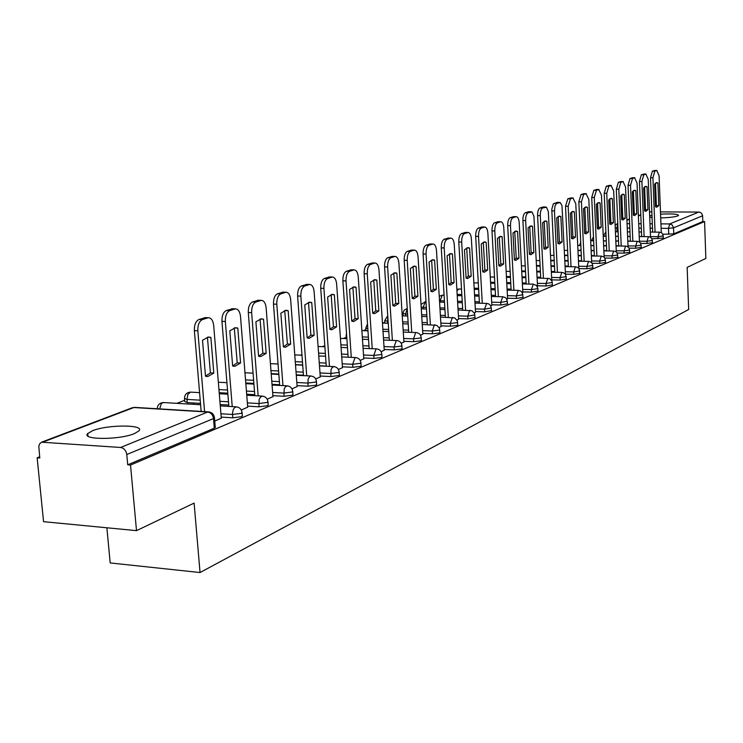 <?xml version="1.0" encoding="UTF-8"?>
<svg xmlns="http://www.w3.org/2000/svg" width="743" height="743" viewBox="0 0 743 743"><rect width="100%" height="100%" fill="white"/><g stroke="black" fill="none" stroke-linecap="round" stroke-linejoin="round"><path stroke-width="1.11" d="M651.992 238.791L663.406 238.048M640.735 243.398L647.097 243.472L652.54 242.645M629.145 248.143L635.794 248.227L641.339 247.373M617.182 253.029L624.148 253.122L629.795 252.249M604.848 258.062L612.148 258.174L617.897 257.264M592.106 263.263L599.759 263.384L605.629 262.446M578.955 268.622L586.989 268.762L592.96 267.796M565.479 274.158L573.791 274.316L579.893 273.313M551.724 279.87L560.166 280.055L566.389 279.006M537.495 285.786L546.077 285.981L552.43 284.903M522.793 291.897L531.514 292.11L537.997 290.987M507.571 298.222L516.441 298.454L523.072 297.284M491.81 304.769L500.828 305.02L507.608 303.813M475.492 311.549L484.668 311.828L491.597 310.565M458.57 318.58L467.904 318.877L475 317.558M441.017 325.871L450.518 326.196L457.316 325.397L457.79 324.821M422.795 333.44L432.472 333.793L439.419 332.966L439.921 332.353M403.867 341.297L413.73 341.678L420.835 340.823L421.355 340.183M384.196 349.47L394.236 349.879L401.508 348.996L402.065 348.309M363.726 357.968L373.97 358.414L381.41 357.504L382.004 356.77M342.421 366.81L352.86 367.293L360.485 366.355L361.107 365.575M320.214 376.023L330.867 376.552L338.678 375.577L339.347 374.741M297.051 385.636L307.927 386.202L315.933 385.199L316.648 384.298M272.876 395.666L283.984 396.279L292.203 395.239L292.956 394.282M247.623 406.142L258.963 406.811L267.396 405.734L268.204 404.703M221.2 417.102L232.791 417.817L241.466 416.702L242.32 415.597M92.569 430.726L87.748 433.522C80.792 439.949 119.586 440.051 134.437 433.587L138.913 430.903C145.331 424.522 107.726 424.429 92.569 430.726M651.982 215.266L649.679 215.934M649.726 217.095L652.075 217.569M660.703 217.903C668.746 217.69 674.421 217.04 677.746 215.953L678.573 215.424C677.727 214.021 671.728 213.603 660.564 214.188M403.068 315.181L402.223 315.506M384.828 322.286L382.756 323.094M365.909 329.66L363.364 330.654M346.266 337.322L343.229 338.502M324.812 345.681L322.286 346.665M301.927 354.597L300.497 355.154M184.654 400.301L176.862 403.338M39.685 456.806L37.15 457.79L39.797 457.994L38.803 446.348L39.565 443.98L41.524 442.196L120.589 447.472L207.659 412.021L133.861 407.536L43.465 441.871M106.881 527.79L110.187 562.943L200.043 572.537L194.109 503.104L136.508 530.641L130.517 465.034L704.587 221.563L705.85 258.453L687.154 267.387L688.668 309.487L200.043 572.537M136.508 530.641L43.558 521.679L37.15 457.79M660.481 211.913L699.302 212.071L701.466 213.139L702.572 215.359L702.804 221.544L673.752 233.831L662.905 234.314M649.512 211.876L651.852 211.876M702.804 221.544L704.587 221.563M214.43 417.39L213.51 418.569L126.774 454.53L127.722 464.821L130.517 465.034M126.774 454.53C126.069 450.472 124.007 448.122 120.589 447.472M214.746 421.086L221.293 418.188M241.308 410.006L247.698 407.173M196.533 404.498L193.542 404.322M267.211 399.195L272.95 396.641M223.151 393.929L219.556 393.734M291.99 388.858L297.126 386.564M315.701 378.967L320.279 376.905M338.427 369.485L342.477 367.655M360.216 360.401L363.782 358.767M381.122 351.671L384.242 350.232M401.211 343.294L403.913 342.031M420.519 335.242L422.841 334.136M439.104 327.487L441.054 326.539M456.991 320.029L458.607 319.221M474.22 312.84L475.529 312.171M490.835 305.902L491.847 305.364M506.865 299.215L507.599 298.797M522.338 292.761L522.821 292.445M538.016 291.015L537.886 288.656L531.384 289.594L522.663 289.389M326.27 366.067L319.471 365.751M302.689 364.98L295.491 364.646M303.45 375.206L296.253 374.853M278.811 373.998L271.186 373.627M279.628 384.735L272.012 384.335M253.865 383.388L245.784 382.97M254.756 394.672L246.676 394.227M227.785 393.177L219.204 392.703M228.742 405.037L220.169 404.545M200.48 403.393L187.264 402.613L186.995 399.409L184.487 398.369C184.71 394.533 186.725 392.453 190.533 392.118L187.895 394.357L186.995 399.409L200.211 400.171M193.514 403.988L192.781 404.276M365.974 330.709L365.807 328.239M346.164 335.882L346.312 338.622M184.524 398.852L184.756 401.564L187.264 402.613M127.722 464.821L214.309 428.191L215.229 426.993M213.808 373.079L207.854 376.487L205.495 376.209L202.505 340.257L208.319 337.034L210.863 337.368L213.808 373.079L210.39 372.912L205.486 376.144M210.39 372.912L207.436 337.238L210.863 337.368M201.158 411.427L194.369 330.616C194.229 324.812 195.771 321.097 198.994 319.453L205.588 317.623M221.303 418.346L213.687 325.415C213.055 320.493 211.3 317.93 208.402 317.725L202.44 319.574C199.217 321.217 197.675 324.942 197.824 330.746L194.369 330.616M204.585 411.631L197.824 330.746M240.583 363.002L234.937 366.28L232.643 365.993L229.81 330.83L235.336 327.719L237.797 328.072L240.583 363.002L237.221 362.844L232.633 365.946M237.221 362.844L234.259 327.886M228.853 406.402L221.953 321.375C221.823 315.701 223.299 312.079 226.374 310.5L232.624 308.754M247.716 407.331L240.5 316.407C239.905 311.577 238.215 309.051 235.447 308.847L229.763 310.611C226.689 312.19 225.222 315.812 225.352 321.496L221.953 321.375M232.234 406.597L225.352 321.496M237.797 328.072L234.426 327.942M266.17 353.371L260.812 356.529L258.583 356.231L255.898 321.812L261.155 318.821L263.533 319.184L266.17 353.371L262.864 353.231L258.583 356.194M262.864 353.231L260.041 319.007M254.83 395.685L248.301 312.552C248.181 306.998 249.592 303.469 252.536 301.946L258.462 300.274M272.969 396.799L266.133 307.788C265.557 303.051 263.951 300.571 261.295 300.358L255.871 302.048C252.936 303.562 251.524 307.1 251.645 312.654L248.301 312.552M258.155 395.87L251.645 312.654M263.533 319.184L260.217 319.063M290.662 344.158L285.563 347.195L283.399 346.888L280.854 313.193L285.851 310.305L288.163 310.676L290.662 344.158L287.402 344.018L283.399 346.86M287.402 344.018L284.708 310.509M279.684 385.441L273.498 304.11C273.387 298.677 274.734 295.231 277.557 293.764L283.185 292.166M297.135 386.713L290.652 299.55C290.104 294.897 288.563 292.454 286.018 292.24L280.845 293.856C278.031 295.324 276.675 298.77 276.795 304.203L273.498 304.11M282.962 385.608L276.795 304.203M288.163 310.676L284.894 310.574M310.899 335.204L307.156 337.935L304.741 304.946L309.506 302.15L311.744 302.531L308.521 302.438L310.899 335.204L314.113 335.325L311.744 302.531M303.478 375.633L297.609 296.03C297.506 290.708 298.807 287.346 301.5 285.934L306.868 284.402M314.113 335.325L309.255 338.26L307.156 337.944M320.289 377.054L314.131 291.655C313.611 287.086 312.125 284.69 309.682 284.467L304.741 286.009C302.048 287.43 300.757 290.792 300.859 296.113L297.609 296.03M306.701 375.791L300.859 296.113M333.431 326.753L329.92 329.372L327.635 297.042L332.167 294.339L334.341 294.72L331.164 294.637L333.431 326.753L336.598 326.864L334.341 294.72M326.279 366.234L320.716 288.284C320.614 283.083 321.868 279.795 324.45 278.43L329.558 276.963M336.598 326.864L331.963 329.706L329.92 329.381M342.486 367.794L336.644 284.086C336.142 279.6 334.721 277.241 332.372 277.018L327.644 278.495C325.062 279.87 323.818 283.157 323.92 288.368L320.716 288.284M329.465 366.383L323.92 288.368M355.043 318.645L351.755 321.152L349.581 289.464L353.919 286.844L356.018 287.235L352.888 287.16L355.043 318.645L358.163 318.747L356.018 287.235M348.161 357.225L342.876 280.863C342.783 275.764 343.981 272.551 346.461 271.232L351.337 269.82M358.163 318.747L353.742 321.487L351.755 321.162M363.791 358.906L358.237 276.833C357.754 272.421 356.389 270.099 354.132 269.876L349.609 271.288C347.13 272.616 345.932 275.829 346.024 280.938L342.876 280.863M351.29 357.364L346.024 280.938M375.8 310.862L372.726 313.267L370.655 282.182L374.797 279.656L376.84 280.046L373.748 279.981L375.8 310.862L378.874 310.955L376.84 280.046M369.16 348.578L364.135 273.74C364.051 268.743 365.203 265.604 367.59 264.322L372.243 262.976M378.874 310.955L374.648 313.611L372.726 313.267M384.252 350.371L378.967 269.858C378.512 265.53 377.193 263.245 375.02 263.022L370.692 264.378C368.305 265.66 367.163 268.799 367.246 273.805L364.135 273.74M372.243 348.708L367.246 273.805M395.74 303.376L392.861 305.689L390.892 275.189L394.858 272.737L396.836 273.136L393.799 273.08L395.74 303.376L398.777 303.46L396.836 273.136M389.341 340.275L384.558 266.895C384.484 261.991 385.589 258.926 387.883 257.682L392.332 256.391M398.777 303.46L394.737 306.032L392.861 305.689M403.923 342.161L398.889 263.161C398.452 258.898 397.189 256.66 395.1 256.428L390.939 257.728C388.654 258.973 387.549 262.047 387.623 266.951L384.558 266.895M392.378 340.387L387.623 266.951M414.928 296.178L412.226 298.398L410.359 268.474L414.148 266.087L416.071 266.496L413.071 266.44L414.928 296.178L417.919 296.262L416.071 266.496M408.743 332.288L404.192 260.319C404.118 255.508 405.186 252.499 407.396 251.301L411.65 250.057M417.919 296.262L414.046 298.751L412.226 298.398M422.851 334.266L418.058 256.725C417.631 252.527 416.414 250.326 414.399 250.094L410.405 251.348C408.204 252.546 407.145 255.555 407.21 260.366L404.192 260.319M411.743 332.4L407.21 260.366M433.392 289.259L430.866 291.386L429.082 262L432.714 259.697L434.581 260.106L431.627 260.05L433.392 289.259L436.345 289.324L434.581 260.106M427.411 324.607L423.083 253.985C423.018 249.267 424.049 246.323 426.166 245.162L430.253 243.964M436.345 289.324L432.63 291.739L430.866 291.386M441.063 326.669L436.494 250.521C436.095 246.397 434.915 244.224 432.974 244.001L429.138 245.199C427.021 246.36 425.99 249.314 426.064 254.032L423.083 253.985M430.373 324.71L426.064 254.032M451.177 282.581L448.809 284.625L447.11 255.778L450.592 253.53L452.403 253.948L449.487 253.902L451.177 282.581L454.084 282.646L452.403 253.948M445.391 317.215L441.268 247.893C441.203 243.258 442.196 240.379 444.24 239.246L448.159 238.094M454.084 282.646L450.527 284.996L448.809 284.634M458.617 319.351L454.252 244.549C453.871 240.5 452.738 238.354 450.862 238.122L447.175 239.283C445.131 240.416 444.147 243.295 444.203 247.93L441.268 247.893M448.317 317.298L444.203 247.93M468.322 276.155L466.102 278.114L464.477 249.778L467.821 247.595L469.585 248.013L466.706 247.976L468.322 276.155L471.192 276.21L469.585 248.013M462.722 310.082L458.793 242.023C458.728 237.472 459.694 234.649 461.663 233.553L465.415 232.448M471.192 276.21L467.774 278.486L466.102 278.123M475.529 312.292L471.378 238.8C470.997 234.807 469.91 232.698 468.099 232.466L464.551 233.581C462.583 234.677 461.626 237.509 461.682 242.06L458.793 242.023M465.601 310.165L461.682 242.06M484.854 269.95L482.774 271.827L481.223 243.992L484.436 241.874L486.154 242.292L483.312 242.255L484.854 269.95L487.677 270.006L486.154 242.292M479.439 303.218L475.678 236.367C475.631 231.9 476.551 229.132 478.455 228.064L482.058 226.987M487.677 270.006L484.408 272.217L482.774 271.854M491.857 305.484L487.882 233.256C487.519 229.318 486.47 227.237 484.724 227.014L481.306 228.082C479.411 229.15 478.483 231.918 478.538 236.395L475.678 236.367M482.272 303.293L478.538 236.395M503.596 264.016L500.448 266.17L498.859 265.799L497.383 238.41L500.476 236.348L502.138 236.766L503.596 264.016L500.81 263.96L498.859 265.771M500.81 263.96L499.259 236.692M495.562 296.587L491.977 230.906C491.931 226.513 492.823 223.801 494.662 222.761L498.126 221.73M507.608 298.909L503.81 227.897C503.466 224.024 502.454 221.971 500.763 221.748L497.466 222.779C495.637 223.819 494.745 226.531 494.792 230.924L491.977 230.906M498.367 296.661L494.792 230.924M502.138 236.766L499.342 236.738M518.976 258.23L515.939 260.319L514.397 259.948L512.986 233.023L515.958 231.017L517.574 231.435L518.976 258.23L516.218 258.183L514.397 259.911M516.218 258.183L514.75 231.37M511.128 290.188L507.701 225.631C507.664 221.321 508.528 218.656 510.302 217.643L513.636 216.65M522.821 292.556L519.199 222.724C518.865 218.916 517.88 216.891 516.246 216.659L513.079 217.662C511.305 218.674 510.441 221.34 510.487 225.649L507.701 225.631M513.896 290.253L510.487 225.649M517.574 231.435L514.815 231.417M533.827 252.639L530.911 254.682L529.406 254.301L528.05 227.822L530.911 225.863L532.49 226.29L533.827 252.639L531.106 252.601L529.406 254.255M531.106 252.601L529.713 226.234M526.174 284.012L522.896 220.541C522.858 216.297 523.694 213.687 525.412 212.702L528.626 211.746M537.533 286.426L533.929 216.334L532.09 212.034L528.152 212.712C526.443 213.696 525.607 216.315 525.645 220.56L522.896 220.541M528.905 284.067L525.645 220.56M532.49 226.29L529.768 226.262M548.185 247.233L545.381 249.221L543.913 248.84L542.613 222.789L545.371 220.885L546.913 221.303L548.185 247.233L545.501 247.196L543.904 248.784M545.501 247.196L544.173 221.265M540.718 278.031L537.588 215.619C537.551 211.449 538.359 208.885 540.012 207.929L543.114 207M551.752 280.492L548.306 211.523L546.523 207.288L542.715 207.929C541.062 208.894 540.254 211.458 540.291 215.637L537.588 215.619M543.412 278.086L540.291 215.637M546.913 221.303L544.22 221.293M562.08 242.004L559.368 243.945L557.937 243.565L556.702 217.922L559.368 216.064L560.854 216.492L562.08 242.004L559.423 241.977L557.937 243.49M559.423 241.977L558.169 216.454M554.78 272.254L551.78 209.359L553.275 203.972L557.129 202.412M565.488 274.334L561.977 205.616L560.213 202.523L556.516 203.452L555.012 205.885L554.464 210.873L551.789 210.863M557.436 272.309L554.464 210.873M560.854 216.492L558.197 216.473M575.528 236.943L572.909 238.837L571.516 238.447L570.336 213.213L572.899 211.402L574.358 211.829L575.528 236.943L572.909 236.915L571.516 238.373M572.909 236.915L571.711 211.811M568.395 266.663L565.525 206.257L567.81 198.836L570.689 197.972M578.797 268.409L575.788 203.703L572.927 198.019L570.448 198.836L568.163 206.266L565.525 206.257M571.014 266.709L568.163 206.266M574.358 211.829L571.729 211.82M588.549 232.039L586.023 233.887L584.667 233.506L583.534 208.653L586.004 206.888L587.425 207.316L588.549 232.039L585.958 232.02L584.657 233.413M585.958 232.02L584.834 207.306L587.425 207.316M581.574 261.257L578.834 201.799L581.045 194.508L583.822 193.672M591.679 262.725L588.818 199.319L586.051 193.719L583.645 194.508L581.435 201.808L578.834 201.799M584.165 261.295L581.435 201.808M601.161 227.293L598.728 229.095L597.4 228.714L596.313 204.241L598.709 202.514L600.084 202.941L601.161 227.293L598.607 227.274L597.4 228.603M598.607 227.274L597.53 202.95M594.344 256.01L591.716 197.489L593.861 190.319L596.796 189.549M604.17 257.264L601.44 195.084L598.765 189.549L596.434 190.31L594.289 197.48L591.716 197.489M596.898 256.047L594.289 197.48M600.084 202.941L597.548 202.932M613.393 222.696L611.034 224.451L609.743 224.061L608.703 199.96L611.015 198.27L612.362 198.697L613.393 222.696L610.867 222.677L609.743 223.94M610.867 222.677L609.836 198.725M606.715 250.93L604.198 193.301L606.288 186.252L609.121 185.509M616.291 251.998L613.681 190.97L611.09 185.499L608.823 186.242L606.743 193.301L604.198 193.301M609.251 250.967L606.743 193.301M612.362 198.697L609.873 198.697M625.253 218.228L622.978 219.947L621.715 219.556L620.721 195.818L622.95 194.155L624.269 194.592L625.253 218.228L622.764 218.219L621.705 219.417M622.764 218.219L621.77 194.638M618.724 246.007L616.309 189.242L618.334 182.314L621.074 181.589M628.039 246.908L625.541 186.976L623.033 181.58L620.842 182.304L618.817 189.242L616.309 189.242M621.222 246.035L618.817 189.242M624.269 194.592L621.826 194.592M636.76 213.9L634.559 215.581L633.324 215.191L632.367 191.787L634.531 190.171L635.813 190.598L636.76 213.9L634.299 213.891L633.324 215.033M634.299 213.891L633.352 190.663M630.361 241.234L628.049 185.313L630.018 178.487L632.664 177.791M639.444 241.995L637.057 183.112L634.624 177.781L632.497 178.478L630.528 185.304L628.049 185.313M632.832 241.261L630.528 185.304M635.813 190.598L633.426 190.607M647.933 209.693L645.797 211.337L644.599 210.947L643.679 187.886L645.769 186.298L647.023 186.725L647.933 209.693L645.5 209.684L644.59 210.771M645.5 209.684L644.59 186.818M641.664 236.59L639.444 181.496L641.358 174.781L643.921 174.103M650.515 237.24L648.23 179.351L645.871 174.085L643.81 174.763L641.896 181.478L639.444 181.496M644.107 236.618L641.896 181.478M647.023 186.725L644.692 186.734M658.781 205.607L656.719 207.223L655.54 206.823L654.657 184.088L656.691 182.537L657.908 182.973L658.781 205.607L656.375 205.607L655.54 206.638M656.375 205.607L655.502 183.075M652.642 232.095L650.515 177.781L652.373 171.178L654.852 170.518M661.27 232.633L659.087 175.701L656.793 170.5L654.787 171.159L652.939 177.772L650.515 177.781M655.047 232.113L652.939 177.772M657.908 182.973L655.623 182.973M663.332 235.893L657.982 236.692L650.487 236.618M658.066 238.856L657.982 236.692L659.385 232.15L650.311 232.067M652.447 240.453L647.004 241.28L639.407 241.196M647.097 243.472L647.004 241.28L648.453 236.655L639.221 236.571M641.246 245.153L635.702 245.998L627.993 245.905M635.794 248.227L635.702 245.998L637.197 241.308L627.798 241.206M629.702 249.992L624.055 250.865L616.235 250.762M624.148 253.122L624.055 250.865L625.587 246.091L616.031 245.979M617.795 254.979L612.046 255.889L604.105 255.768M612.148 258.174L612.046 255.889L613.634 251.023L603.892 250.893M605.526 260.124L599.657 261.062L591.604 260.932M599.759 263.384L599.657 261.062L601.291 256.112L591.372 255.973M592.858 265.437L586.877 266.403L578.695 266.263M586.989 268.762L586.877 266.403L588.567 261.369L578.463 261.202M579.781 270.916L573.68 271.919L565.367 271.762M573.791 274.316L573.68 271.919L575.426 266.793L565.126 266.607M566.268 276.582L560.046 277.613L551.603 277.445M560.166 280.055L560.046 277.613L561.847 272.393L551.343 272.189M552.309 282.424L545.956 283.501L537.375 283.315M546.077 285.981L545.956 283.501L547.953 278.188M531.514 292.11L531.384 289.594L533.316 284.17L522.375 283.919M522.933 294.73L516.301 295.89L507.432 295.668M516.441 298.454L516.301 295.89L518.308 290.364L507.135 290.095M507.469 301.212L500.689 302.42L491.671 302.169M500.828 305.02L500.689 302.42L502.77 296.773L491.355 296.476M491.457 307.918L484.52 309.181L475.344 308.912M484.668 311.828L484.52 309.181L486.674 303.413L475.009 303.088M474.851 314.874L467.746 316.184L458.412 315.896M467.904 318.877L467.746 316.184L469.65 310.379L470.189 310.305M457.623 322.081L457.159 322.657L450.36 323.456L440.85 323.131M450.518 326.196L450.36 323.456L452.329 317.521L452.905 317.447M439.754 329.567L439.252 330.171L432.305 330.997L422.628 330.654M432.472 333.793L432.305 330.997L434.349 324.942L434.961 324.867M421.179 337.341L420.659 337.981L413.545 338.836L403.69 338.464M413.73 341.678L413.545 338.836L415.671 332.65L416.331 332.567M401.879 345.421L401.322 346.108L394.05 346.981L384.01 346.572M394.236 349.879L394.05 346.981L396.26 340.656L396.957 340.573M381.8 353.817L381.215 354.55L373.766 355.451L363.531 355.015M373.97 358.414L373.766 355.451L376.06 348.987L376.812 348.894M360.903 362.565L360.281 363.346L352.656 364.284L342.207 363.81M352.86 367.293L352.656 364.284L355.033 357.662L355.851 357.569M339.124 371.676L338.464 372.512L330.644 373.478L319.992 372.958M330.867 376.552L331.025 369.726L332.195 367.404L334.006 366.596M316.416 381.168L315.71 382.069L307.695 383.063L296.819 382.506M307.927 386.202L308.094 379.236L309.617 376.534L311.233 376.023M292.714 391.087L291.962 392.044L283.742 393.075L272.635 392.471M283.984 396.279L284.151 389.165L285.423 386.713L287.457 385.849M267.954 401.434L267.146 402.465L258.703 403.542L247.363 402.882M258.963 406.811L259.131 399.53L260.459 397.013L262.632 396.13M242.051 412.254L241.196 413.368L232.522 414.483L220.931 413.767M232.791 417.817L232.503 413.089L233.181 409.764L234.714 407.452L236.683 406.876M668.719 234.37L668.496 228.361L661.103 228.305M652.493 228.24L650.162 228.222M641.33 228.157L638.878 228.138M629.823 228.064L627.25 228.045M617.953 227.98L615.26 227.878M617.043 231.788L616.885 227.971L617.777 223.866M627.073 223.662L629.637 223.671M638.701 223.736L641.144 223.745M649.986 223.81L652.317 223.819M660.936 223.875L669.694 223.931L698.903 212.043M640.8 214.996L638.386 215.907M629.46 219.306L626.934 220.262M641.664 236.534L639.221 236.506M630.166 236.423L627.603 236.395M618.306 236.302L615.613 236.283M606.074 236.19L603.344 235.745L605.889 231.946M605.786 236.246L605.972 233.766M630.361 241.094L627.798 241.066M618.501 240.964L615.817 240.936M606.279 240.834L603.455 240.806M618.715 245.794L616.021 245.766M606.483 245.645L603.66 245.608M593.871 245.496L590.899 245.459M606.706 250.632L603.883 250.595M594.094 250.465L591.131 250.428M581.063 250.289L577.952 250.252M594.326 255.629L591.363 255.583M581.305 255.434L578.193 255.388M567.847 255.239L564.578 255.183M581.546 260.774L578.435 260.719M568.098 260.552L564.829 260.505M554.194 260.329L550.758 260.273M568.367 266.078L565.098 266.022M554.464 265.836L551.027 265.78M540.087 265.585L536.474 265.52M554.742 271.557L551.306 271.492M540.375 271.288L536.762 271.214M525.505 271L521.697 270.935M540.672 277.223L537.059 277.148M525.803 276.916L522.004 276.833M510.413 276.6L506.41 276.517M526.128 283.064L522.329 282.981M510.738 282.721L506.735 282.637M494.782 282.368L490.575 282.275M511.073 289.111L507.079 289.018M495.135 288.73L490.928 288.628M478.603 288.34L474.173 288.228M495.497 295.361L491.29 295.259M478.966 294.943L474.545 294.832M461.821 294.507L457.159 294.386M479.356 301.834L474.935 301.714M462.22 301.37L457.558 301.24M444.425 300.878L439.512 300.739M440.181 302.122L440.097 300.757L442.271 295.212L439.243 296.281M462.638 308.54L457.976 308.401M444.843 308.02L439.94 307.871M426.361 307.472L421.17 307.184M423.213 308.912L423.111 307.379L425.368 301.714L421.002 304.472M445.289 315.478L440.385 315.329M426.816 314.902L421.643 314.744M407.601 314.308L402.966 313.537L404.118 310.156L407.238 308.484M405.622 315.951L405.52 314.243L407.248 308.661M427.299 322.685L422.117 322.508M408.093 322.044L402.632 321.858M388.106 321.375L384.716 320.614L387.744 315.821M387.4 323.251L387.846 317.345M408.604 330.152L403.152 329.957M388.635 329.446L382.868 329.242M389.183 337.916L383.425 337.694M368.389 337.127L362.305 336.895M368.983 345.969L362.9 345.727M347.315 345.105L340.888 344.845M347.956 354.355L341.529 354.077M325.369 353.389L318.561 353.101M326.056 363.076L319.258 362.76M302.475 361.999L295.268 361.674M303.218 372.15L296.03 371.806M278.579 370.971L270.954 370.599M279.396 381.623L271.771 381.233M253.623 380.305L245.534 379.887M254.505 391.487L246.425 391.05M227.525 390.029L218.944 389.564M228.482 401.796L219.909 401.304M163.98 402.585L162.429 402.864L161.157 404.062L159.699 408.91M346.693 336.133L346.145 335.595L346.507 333.431M367.822 328.703L365.788 327.969L367.506 323.929M537.876 288.479L536.492 285.488L533.316 284.17M567.596 249.852L567.55 248.868M580.831 245.274L579.8 244.884L580.692 242.209M593.657 240.686L591.744 240.249L593.481 236.831M191.016 392.146L199.579 392.62M442.438 295.212L444.091 295.259M458.756 288.925L456.954 290.801M474.526 282.851L473.876 283.027M214.309 428.191L213.51 418.569C212.879 414.78 210.928 412.597 207.659 412.021L208.978 411.919M673.752 233.831L673.529 227.832L668.496 228.361L669.694 223.931L672.35 225.083L673.529 227.832L702.609 215.776M617.767 223.615L615.139 225.222M41.905 442.048L131.994 407.861L135.142 407.415M207.613 317.874L204.186 317.763M202.44 319.574L198.994 319.453M234.714 308.986L231.333 308.884M229.763 310.611L226.374 310.5M260.598 300.497L257.273 300.395M255.871 302.048L252.536 301.946M285.368 292.37L282.089 292.287M280.845 293.856L277.557 293.764M309.079 284.588L305.847 284.513M304.741 286.009L301.5 285.934M331.796 277.139L328.61 277.065M327.644 278.495L324.45 278.43M353.594 269.988L350.455 269.923M349.609 271.288L346.461 271.232M374.518 263.124L371.426 263.068M370.692 264.378L367.59 264.322M394.617 256.521L391.57 256.474M390.939 257.728L387.883 257.682M413.944 250.187L410.935 250.14M410.405 251.348L407.396 251.301M432.547 244.085L429.584 244.048M429.138 245.199L426.166 245.162M450.453 238.206L447.527 238.178M447.175 239.283L444.24 239.246M467.709 232.54L464.83 232.513M464.551 233.581L461.663 233.553M484.352 227.079L481.51 227.061M481.306 228.082L478.455 228.064M500.41 221.813L497.606 221.795M497.466 222.779L494.662 222.761M515.921 216.724L513.144 216.715M513.079 217.662L510.302 217.643M530.892 211.811L528.162 211.801M528.152 212.712L525.412 212.702M545.371 207.065L542.678 207.056M542.715 207.929L540.012 207.929M559.377 202.468L556.721 202.468M556.813 203.313L554.139 203.303M572.927 198.019L570.299 198.019M570.448 198.836L567.81 198.836M586.051 193.719L583.459 193.719M583.645 194.508L581.045 194.508M598.765 189.549L596.202 189.549M596.434 190.31L593.861 190.319M611.09 185.499L608.554 185.509M608.823 186.242L606.288 186.252M623.033 181.58L620.535 181.589M620.842 182.304L618.334 182.314M634.624 177.781L632.154 177.791M632.497 178.478L630.018 178.487M645.871 174.085L643.429 174.103M643.81 174.763L641.358 174.781M656.793 170.5L654.388 170.518M654.787 171.159L652.373 171.178M87.99 436.095L87.748 433.522M242.367 416.126L242.097 412.792C241.624 409.235 239.617 407.248 236.098 406.83L220.281 405.892M200.591 404.74L163.441 402.548C159.634 402.855 157.562 404.926 157.237 408.761M268.242 405.186L267.991 401.926C267.526 398.443 265.567 396.502 262.112 396.093L246.76 395.239M292.993 394.728L292.751 391.533C292.296 388.125 290.374 386.221 286.993 385.821L272.059 385.041M316.676 384.725L316.453 381.596C316.007 378.243 314.122 376.376 310.806 375.995L296.281 375.28M339.375 375.131L339.152 372.067C338.724 368.779 336.876 366.949 333.616 366.578L319.481 365.918M361.135 365.937L360.931 362.928C360.504 359.705 358.693 357.912 355.498 357.55L341.734 356.946M382.023 357.104L381.828 354.16C381.41 350.993 379.636 349.238 376.497 348.876L363.076 348.328M402.084 348.625L401.907 345.727C401.499 342.625 399.753 340.898 396.669 340.554L383.574 340.053M421.374 340.47L421.197 337.628C420.798 334.582 419.089 332.892 416.061 332.548L403.282 332.093M439.93 332.623L439.438 328.202L436.865 325.369L422.238 324.431M384.883 323.168L384.735 320.874M457.799 325.072L457.316 320.725L454.79 317.948L440.488 317.057M403.115 315.868L402.975 313.769M475.018 317.8L474.545 313.527L472.056 310.797L458.069 309.942M491.615 310.778L490.677 305.633L488.708 303.896L486.674 303.413M507.627 304.017L506.707 298.955L505.231 297.497L502.77 296.773M523.081 297.479L522.18 292.501L520.732 291.07L518.308 290.364M552.439 285.071L552.03 281.142L549.736 278.625L537.105 277.956M566.398 279.173L565.553 274.427L563.742 272.83L561.847 272.393M579.902 273.461L579.076 268.79L577.71 267.452L575.426 266.793M592.97 267.935L592.162 263.338L590.815 262.019L588.567 261.369M605.629 262.585L604.839 258.053L603.511 256.753L601.291 256.112M617.907 257.394L617.127 252.936L615.817 251.654L613.634 251.023M567.531 250.41L567.503 249.778M629.804 252.36L629.033 247.967L627.352 246.49L625.587 246.091M579.828 245.534L579.809 245.004M641.339 247.484L640.587 243.156L639.324 241.912L637.197 241.308M652.54 242.747L651.806 238.475L650.162 237.045L648.453 236.655M663.415 238.15L662.691 233.943L661.456 232.735L659.385 232.15M219.287 393.716L227.869 394.189M218.349 382.236L226.931 382.691M245.84 383.676L253.92 384.094M244.976 372.763L253.066 373.153M271.223 374.045L278.848 374.426M270.424 363.652L278.049 364.005M295.51 364.813L302.707 365.147M294.767 354.903L301.974 355.219M318.766 355.953L325.564 356.241M318.088 346.489L324.895 346.767M341.065 347.427L347.501 347.696M340.433 338.399L346.87 338.641M362.463 339.245L368.547 339.477M361.878 330.598L367.961 330.821M383.007 331.359L388.775 331.564M382.459 323.084L388.227 323.279M402.752 323.772L408.213 323.957M402.251 315.84L407.712 316.016M421.745 316.462L426.928 316.62M421.281 308.856L426.454 309.004M440.032 309.413L444.936 309.552M439.587 302.113L444.5 302.243M457.642 302.615L462.304 302.735M457.233 295.593L461.895 295.714M474.61 296.048L479.04 296.16M461.505 288.99L456.861 289.241M474.229 289.296L478.659 289.408M490.984 289.705L495.191 289.807M478.297 282.934L473.867 282.869M490.631 283.213L494.838 283.306M506.791 283.575L510.785 283.659M490.287 276.99L494.494 277.074M506.457 277.325L510.45 277.408M522.05 277.65L525.849 277.724M506.132 271.325L510.135 271.399M521.735 271.622L525.533 271.697M536.799 271.91L540.412 271.984M521.437 265.836L525.236 265.901M536.502 266.105L540.124 266.17M551.055 266.365L554.492 266.421M536.223 260.524L539.836 260.579M550.786 260.756L554.222 260.812M564.856 260.988L568.126 261.034M550.517 255.369L553.962 255.416M564.596 255.573L567.866 255.62M578.203 255.778L581.323 255.824M564.346 250.363L567.624 250.41M577.961 250.549L581.082 250.586M591.14 250.725L594.103 250.762M577.729 245.506L580.85 245.543M590.908 245.673L593.88 245.71M603.669 245.822L606.492 245.859M590.694 240.797L593.657 240.825M603.455 240.936L606.279 240.964M615.817 241.076L618.51 241.104M603.251 236.218L606.074 236.246M615.622 236.339L618.306 236.367M627.603 236.46L630.166 236.478M615.427 231.77L618.12 231.797M627.417 231.872L629.98 231.9M639.036 231.974L641.478 231.992M215.275 427.569L214.486 417.965C213.993 414.325 211.941 412.291 208.337 411.863L134.557 407.378L132.282 407.749M640.791 214.764L638.376 215.684M629.451 219.074L626.916 220.03M617.767 223.504L617.071 223.764M208.402 317.725L204.975 317.605M207.854 376.487L206.303 376.404M235.447 308.847L232.076 308.735M234.937 366.28L233.534 366.215M261.295 300.358L257.97 300.265M260.812 356.529L259.539 356.464M286.018 292.24L282.739 292.157M285.563 347.195L284.411 347.148M309.682 284.467L306.46 284.393M309.255 338.26L308.206 338.223M332.372 277.018L329.186 276.953M331.963 329.706L331.006 329.669M354.132 269.876L350.993 269.82M353.742 321.487L352.869 321.459M375.02 263.022L371.937 262.966M374.648 313.611L373.85 313.583M395.1 256.428L392.053 256.381M394.737 306.032L394.013 306.014M414.399 250.094L411.399 250.057M414.046 298.751L413.387 298.732M432.974 244.001L430.011 243.964M432.63 291.739L432.027 291.73M450.862 238.122L447.936 238.094M450.527 284.996L449.97 284.978M468.099 232.466L465.22 232.438M467.774 278.486L467.254 278.476M484.724 227.014L481.882 226.987M484.408 272.217L483.925 272.207M500.763 221.748L497.959 221.73M516.246 216.659L513.478 216.65M531.208 211.755L528.477 211.746M545.668 207L542.975 207M559.665 202.412L556.999 202.412M573.206 197.972L570.578 197.972M586.311 193.663L583.719 193.672M599.016 189.493L596.453 189.502M611.322 185.453L608.796 185.462M623.256 181.543L620.758 181.552M634.838 177.735L632.367 177.753M646.085 174.048L643.642 174.066M656.998 170.463L654.583 170.481"/></g></svg>
